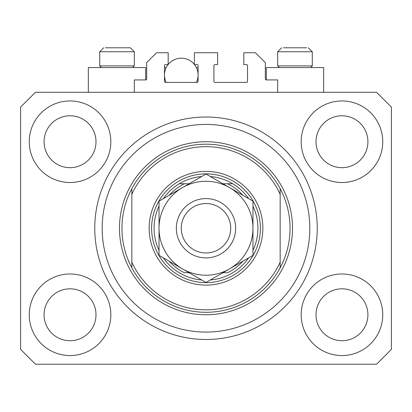 <?xml version="1.0" encoding="UTF-8"?>
<svg xmlns="http://www.w3.org/2000/svg" width="412" height="412" viewBox="0 0 412 412"><rect width="100%" height="100%" fill="white"/><g stroke="black" fill="none" stroke-linecap="round" stroke-linejoin="round"><path stroke-width="0.62" d="M277.688 92.288L277.688 79.928L266.317 79.928A0.989 0.989 0 0 1 265.328 78.939L265.328 62.624L255.44 52.736L243.822 52.736L243.822 64.602L246.541 64.602A0.989 0.989 0 0 1 247.53 65.59L247.53 81.411A0.989 0.989 0 0 1 246.541 82.4L214.899 82.4A0.989 0.989 0 0 1 213.91 81.411L213.91 65.59A0.989 0.989 0 0 1 214.899 64.602L217.618 64.602L217.618 52.736L194.382 52.736L194.382 64.602L197.101 64.602A0.989 0.989 0 0 1 198.09 65.59L198.09 81.411A0.989 0.989 0 0 1 197.101 82.4L165.459 82.4A0.989 0.989 0 0 1 164.47 81.411L164.47 65.59A0.989 0.989 0 0 1 165.459 64.602L168.178 64.602L168.178 52.736L156.56 52.736L146.672 62.624L146.672 78.939A0.989 0.989 0 0 1 145.683 79.928L134.312 79.928L134.312 92.288M203.811 339.467L202.91 339.447M29.252 314.768A40.788 40.788 0 0 0 70.04 355.556A40.788 40.788 0 0 0 110.828 314.768A40.788 40.788 0 0 0 70.04 273.98A40.788 40.788 0 0 0 29.252 314.768M301.172 314.768A40.788 40.788 0 0 0 341.96 355.556A40.788 40.788 0 0 0 382.748 314.768A40.788 40.788 0 0 0 341.96 273.98A40.788 40.788 0 0 0 301.172 314.768M301.172 141.728A40.788 40.788 0 0 0 341.96 182.516A40.788 40.788 0 0 0 382.748 141.728A40.788 40.788 0 0 0 341.96 100.94A40.788 40.788 0 0 0 301.172 141.728M29.252 141.728A40.788 40.788 0 0 0 70.04 182.516A40.788 40.788 0 0 0 110.828 141.728A40.788 40.788 0 0 0 70.04 100.94A40.788 40.788 0 0 0 29.252 141.728M323.667 92.288L323.667 67.568L266.317 67.568L266.317 79.928M88.333 92.288L88.333 67.568L145.683 67.568L145.683 79.928M94.76 228.248A111.24 111.24 0 0 0 206 339.488A111.24 111.24 0 0 0 317.24 228.248A111.24 111.24 0 0 0 206 117.008A111.24 111.24 0 0 0 94.76 228.248M44.084 141.728A25.956 25.956 0 0 0 70.04 167.684A25.956 25.956 0 0 0 95.996 141.728A25.956 25.956 0 0 0 70.04 115.772A25.956 25.956 0 0 0 44.084 141.728M316.004 141.728A25.956 25.956 0 0 0 341.96 167.684A25.956 25.956 0 0 0 367.916 141.728A25.956 25.956 0 0 0 341.96 115.772A25.956 25.956 0 0 0 316.004 141.728M316.004 314.768A25.956 25.956 0 0 0 341.96 340.724A25.956 25.956 0 0 0 367.916 314.768A25.956 25.956 0 0 0 341.96 288.812A25.956 25.956 0 0 0 316.004 314.768M44.084 314.768A25.956 25.956 0 0 0 70.04 340.724A25.956 25.956 0 0 0 95.996 314.768A25.956 25.956 0 0 0 70.04 288.812A25.956 25.956 0 0 0 44.084 314.768M35.432 364.208L376.568 364.208L391.4 349.376L391.4 107.12L376.568 92.288L35.432 92.288L20.6 107.12L20.6 349.376L35.432 364.208M101.383 67.568L99.704 65.889L134.312 65.889L134.312 51.747L130.357 47.792L105.446 47.792M306.554 47.792L283.43 47.792M309.978 65.889L312.296 65.889L312.296 51.747L277.688 51.747L281.643 47.792L277.688 51.747L277.688 65.889L309.978 65.889M299.318 47.792L290.666 47.792M112.682 47.792L108.356 47.792M262.856 228.248A56.856 56.856 0 0 1 206 285.104A56.856 56.856 0 0 1 149.144 228.248A56.856 56.856 0 0 1 206 171.392A56.856 56.856 0 0 1 262.856 228.248M309.824 228.248A103.824 103.824 0 0 0 206 124.424A103.824 103.824 0 0 0 102.176 228.248A103.824 103.824 0 0 0 206 332.072A103.824 103.824 0 0 0 309.824 228.248M290.048 228.248A84.048 84.048 0 0 0 280.16 188.696L280.16 194.263A81.576 81.576 0 0 0 131.84 194.263L131.84 262.233A81.576 81.576 0 0 0 280.16 262.233L280.16 267.8A84.048 84.048 0 0 0 290.048 228.248M131.84 188.696A84.048 84.048 0 0 0 206 312.296A84.048 84.048 0 0 0 280.16 267.8L280.16 188.696A84.048 84.048 0 0 0 131.84 188.696L131.84 194.263L131.84 188.696M131.84 262.233L131.84 267.8L131.84 262.233M252.968 250.357A51.912 51.912 0 0 0 252.968 206.139M151.616 228.248A54.384 54.384 0 0 1 206 173.864A54.384 54.384 0 0 1 260.384 228.248A54.384 54.384 0 0 1 206 282.632A54.384 54.384 0 0 1 151.616 228.248M159.032 206.139A51.912 51.912 0 0 0 159.032 250.357M232.739 183.752A51.912 51.912 0 0 1 248.632 198.625A51.912 51.912 0 0 0 232.739 183.752L227.553 183.752L232.739 183.752A51.912 51.912 0 0 0 210.336 176.516M201.664 176.516A51.912 51.912 0 0 0 179.261 183.752L184.447 183.752L179.261 183.752A51.912 51.912 0 0 0 163.368 198.625A51.912 51.912 0 0 1 179.261 183.752M169.147 261.203A49.44 49.44 0 0 0 184.447 272.744L189.134 272.744M222.866 272.744L227.553 272.744A49.44 49.44 0 0 0 242.853 261.203M179.261 272.744A51.912 51.912 0 0 1 163.368 257.871A51.912 51.912 0 0 0 201.664 279.98M210.336 279.98A51.912 51.912 0 0 0 248.632 257.871A51.912 51.912 0 0 1 232.739 272.744M242.853 195.293A49.44 49.44 0 0 0 227.553 183.752L222.866 183.752M189.134 183.752L184.447 183.752A49.44 49.44 0 0 0 169.147 195.293M230.72 228.248A24.72 24.72 0 0 0 206 203.528A24.72 24.72 0 0 0 181.28 228.248A24.72 24.72 0 0 0 206 252.968A24.72 24.72 0 0 0 230.72 228.248M176.336 228.248A29.664 29.664 0 0 1 206 198.584A29.664 29.664 0 0 1 235.664 228.248A29.664 29.664 0 0 1 206 257.912A29.664 29.664 0 0 1 176.336 228.248M159.032 248.328L159.032 255.363L182.516 268.923A46.968 46.968 0 0 0 252.968 228.248A46.968 46.968 0 0 0 182.516 187.573A46.968 46.968 0 0 0 182.516 268.923L206 282.483L252.968 255.363L252.968 201.133L206 174.013L159.032 201.133L159.032 255.363M159.032 208.539L159.032 220.204M252.968 220.595L252.968 201.133M252.968 253.545L252.968 251.696M252.968 249.842L252.968 236.333M166.196 82.4A16.81 16.81 0 0 1 168.06 64.602M168.178 64.452A16.81 16.81 0 0 1 194.382 64.452M194.5 64.602A16.81 16.81 0 0 1 196.364 82.4M196.364 67.568L198.09 67.568M164.47 67.568L166.196 67.568M130.357 47.792L134.312 51.747L99.704 51.747L103.659 47.792L99.704 51.747L99.704 65.889M292.52 228.248A86.52 86.52 0 0 1 206 314.768A86.52 86.52 0 0 1 119.48 228.248A86.52 86.52 0 0 1 206 141.728A86.52 86.52 0 0 1 292.52 228.248M312.296 51.747L308.341 47.792L312.296 51.747M310.617 67.568L312.296 65.889M279.367 67.568L277.688 65.889M132.633 67.568L134.312 65.889"/></g></svg>
